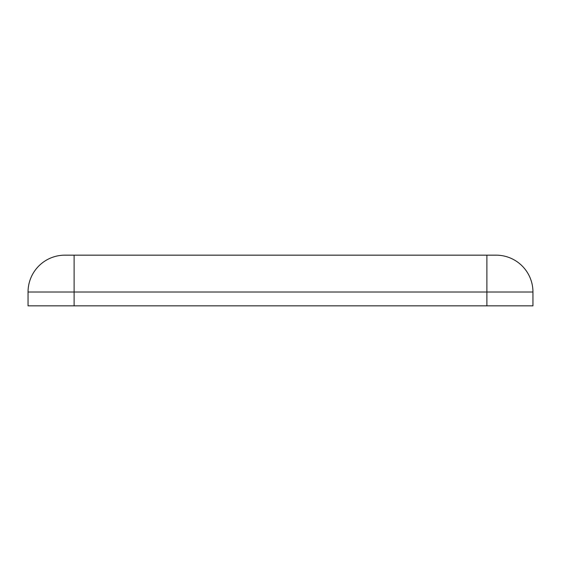 <?xml version="1.0" encoding="UTF-8"?>
<svg xmlns="http://www.w3.org/2000/svg" width="561" height="561" viewBox="0 0 561 561"><rect width="100%" height="100%" fill="white"/><g stroke="black" fill="none" stroke-linecap="round" stroke-linejoin="round"><path stroke-width="0.84" d="M28.05 305.836L532.95 305.836L486.885 305.836L486.885 292.015L28.05 292.015A36.851 36.851 0 0 1 64.901 255.164L496.099 255.164A36.851 36.851 0 0 1 532.95 292.015L486.885 292.015L486.885 255.164L486.885 292.015L74.115 292.015L74.115 255.164L74.115 305.836L28.05 305.836L28.05 292.015L74.115 292.015L74.115 305.836L486.885 305.836L486.885 292.015L532.95 292.015A36.851 36.851 0 0 0 496.099 255.164L64.901 255.164A36.851 36.851 0 0 0 28.05 292.015L28.05 305.836M532.95 292.015L532.95 305.836L532.95 292.015"/></g></svg>
